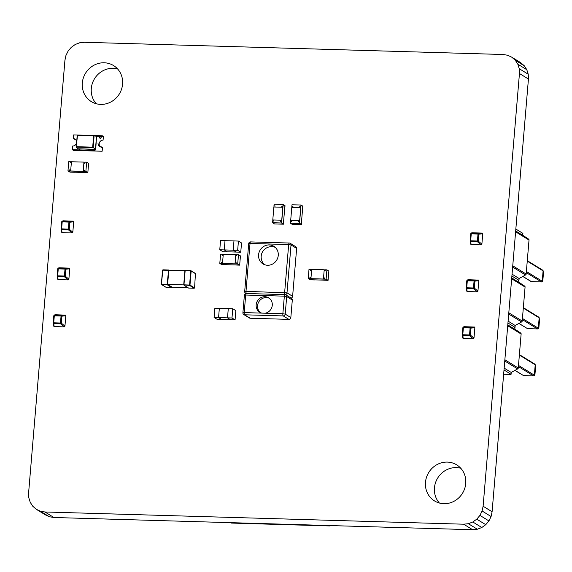 <?xml version="1.0" encoding="UTF-8"?>
<svg xmlns="http://www.w3.org/2000/svg" width="572" height="572" viewBox="0 0 572 572"><rect width="100%" height="100%" fill="white"/><g stroke="black" fill="none" stroke-linecap="round" stroke-linejoin="round"><path stroke-width="0.86" d="M64.936 60.246L65.944 55.477L68.111 51.072L71.278 47.326L75.225 44.494L79.701 42.771L84.384 42.278L503.11 54.497L507.686 55.262L511.847 57.236L520.827 62.756L524.288 65.801L526.812 69.712L528.228 74.224L528.435 79.029L492.099 511.754L491.083 516.523L488.924 520.928L485.757 524.674L481.803 527.506L477.334 529.229L472.651 529.722L53.925 517.503L49.349 516.738L45.188 514.764L36.2 509.244L32.74 506.199L30.223 502.287L28.807 497.776L28.6 492.971L64.936 60.246M511.847 57.236L515.308 60.282L524.288 65.801M515.308 60.282L517.824 64.193L526.812 69.712M517.824 64.193L519.24 68.704L528.228 74.224M519.24 68.704L519.447 73.509L528.435 79.029M519.447 73.509L483.111 506.234L492.099 511.754M483.111 506.234L482.096 511.003L491.083 516.523M482.096 511.003L479.937 515.408L488.924 520.928M479.937 515.408L476.769 519.154L485.757 524.674M476.769 519.154L472.822 521.986L481.803 527.506M472.822 521.986L468.346 523.709L477.334 529.229M468.346 523.709L463.663 524.202L472.651 529.722M463.663 524.202L44.938 511.983L53.925 517.503M44.938 511.983L40.362 511.218L49.349 516.738M40.362 511.218L36.2 509.244M122.572 84.17A21.171 19.827 121.6 0 1 91.356 101.623A21.171 19.827 121.6 0 1 85.543 73.209A21.171 19.827 121.6 0 1 113.521 65.544A21.171 19.827 121.6 0 1 122.572 84.17M465.737 483.483A21.171 19.827 121.6 0 1 434.527 500.929A21.171 19.827 121.6 0 1 428.714 472.515A21.171 19.827 121.6 0 1 456.692 464.857A21.171 19.827 121.6 0 1 465.737 483.483M96.246 103.732A21.171 19.827 121.6 0 1 94.53 78.721A21.171 19.827 121.6 0 1 117.617 68.955M439.418 503.045A21.171 19.827 121.6 0 1 437.694 478.035A21.171 19.827 121.6 0 1 460.782 468.261M168.79 270.341L167.61 284.434L161.597 284.177L161.676 284.613L166.28 287.444L172.222 287.273L167.617 284.42L168.483 269.984L162.92 269.82L161.354 284.234L167.246 284.777L171.85 287.609M167.61 284.434L172.222 287.273M168.59 270.141L167.16 284.341M169.119 270.377L168.483 269.984M168.34 270.284L162.534 270.184L162.92 269.82M195.767 273.845L191.162 271.014L189.983 285.07L194.587 287.902L195.438 273.466L190.833 270.635L168.797 270.363M188.016 287.709L172.222 287.244M184.899 270.835L183.719 284.892L167.617 284.42M162.534 270.184L161.354 284.234M185.035 270.62L191.162 271.014L190.69 270.935L189.597 285.428L183.719 284.892M184.048 285.271L188.653 288.095L194.201 288.259L189.597 285.428L189.983 285.07L183.962 284.827L185.142 270.778M194.587 287.902L194.201 288.259M219.77 249.785L222.858 251.68L227.334 251.809L224.245 249.914L225.018 240.669L220.549 240.54L219.77 249.785L224.245 249.914L225.018 240.669L233.969 240.926L233.19 250.178L236.279 252.073L227.334 251.809L224.245 249.914L237.666 250.307L240.755 252.202L236.279 252.073L233.19 250.178L233.969 240.926L238.438 241.062L237.666 250.307M238.438 241.062L241.527 242.957L240.755 252.202M232.761 308.737L235.85 310.639L235.071 319.884L231.982 317.989L232.761 308.737L228.285 308.608L227.506 317.853L231.982 317.989M214.085 317.467L214.865 308.215L219.341 308.351L218.561 317.596L214.085 317.467L217.174 319.362L221.65 319.491L218.561 317.596L227.506 317.853L230.595 319.755L221.65 319.491L218.561 317.596L219.341 308.351L228.285 308.608L227.506 317.853L230.595 319.755L235.071 319.884M87.823 150.822L84.248 150.715M95.724 149.471L96.532 136.35L95.445 149.299L77.549 148.777L95.724 149.471L92.693 147.168L76.526 146.697L76.24 147.118L77.549 148.777M92.693 147.168L93.629 136.014L94.115 135.721L93.122 147.612L76.24 147.118L77.463 135.543L94.115 135.721L96.532 136.35M77.463 135.543L94.087 135.714L77.234 135.221M72.387 149.714L79.544 149.921L80.666 150.615L94.981 151.029L93.858 150.343L79.544 149.921L79.622 148.999L79.544 149.921L80.666 150.615L73.509 150.407L72.387 149.714L72.694 146.017A3.761 3.525 121.6 0 0 74.975 139.11A3.761 3.525 121.6 0 0 73.316 138.617L74.439 139.311A3.761 3.525 121.6 0 1 75.504 139.511M73.316 138.617L73.631 134.92L95.102 135.55L96.225 136.272L103.382 136.443L103.074 140.147A3.761 3.525 121.6 0 0 100.264 146.647M93.858 150.343L93.937 149.414L93.858 150.343L94.981 151.029L95.116 149.449L94.981 151.029L102.138 151.237L102.452 147.54A3.761 3.525 121.6 0 1 100.794 147.047L99.671 146.36A3.761 3.525 121.6 0 1 98.062 143.05M96.225 136.236L95.102 135.55L95.066 135.964L95.102 135.55L102.259 135.757L103.382 136.443M99.714 137.602A0.751 0.708 -58.4 0 0 100.036 138.267A0.751 0.708 -58.4 0 0 101.144 137.645A0.751 0.708 -58.4 0 0 100.822 136.98A0.751 0.708 -58.4 0 0 99.714 137.602M101.029 137.573A0.751 0.708 121.6 0 1 99.921 138.195A0.751 0.708 121.6 0 1 99.6 137.53A0.751 0.708 121.6 0 1 100.708 136.908A0.751 0.708 121.6 0 1 101.029 137.573M102.452 147.54L101.33 146.854A3.761 3.525 121.6 0 1 99.671 146.36M54.347 315.437L55.105 314.743L65.465 315.129M65.801 315.773L61.926 316.159A0.751 0.636 -95.7 0 0 61.29 315.422L65.165 315.036L65.801 315.773L64.929 326.169L64.171 326.869L54.111 326.576L53.475 325.84L54.111 326.576L53.832 323.638A0.751 0.694 -5.4 0 1 53.196 322.901L53.782 315.923L54.54 315.222A0.751 0.751 -130.4 0 0 53.782 315.901M55.105 314.743L54.54 315.222L61.29 315.422L61.061 316.03L54.304 315.837L53.718 322.815L53.196 322.894A0.751 0.751 0 0 0 53.196 323.023L53.475 325.84M64.171 326.869L60.589 323.838A0.751 0.579 -49.8 0 0 61.34 323.137L64.929 326.169M58.294 268.468L59.045 267.767L69.412 268.154M69.741 268.804L65.873 269.183A0.751 0.636 -95.7 0 0 65.237 268.447L69.112 268.061L69.741 268.804L68.869 279.2L68.118 279.894L58.072 279.608L57.422 278.864L58.051 279.601L57.772 276.669A0.751 0.694 -5.4 0 1 57.143 275.933L57.729 268.947A0.751 0.751 -130.4 0 1 57.986 268.432L58.559 267.946M59.045 267.767L58.48 268.254A0.751 0.751 -130.4 0 0 57.986 268.432A0.751 0.751 0 0 0 57.722 268.94L58.48 268.254L65.237 268.447L65.008 269.062L58.251 268.861L57.665 275.847L64.421 276.04L65.008 269.062L65.873 269.183L65.287 276.169L68.869 279.2M68.118 279.894L64.529 276.862L57.772 276.669L57.665 275.847L57.136 275.918A0.751 0.751 0 0 0 57.143 276.054L57.422 278.864M64.529 276.862A0.751 0.579 -49.8 0 0 65.287 276.169L64.421 276.04L64.529 276.862M62.234 221.493L62.991 220.799L73.359 221.185M73.688 221.829L69.813 222.215A0.751 0.636 -95.7 0 0 69.183 221.478L73.052 221.092L73.688 221.829L72.816 232.232L72.058 232.926L61.998 232.632L61.361 231.896L61.998 232.632L61.719 229.694A0.751 0.694 -5.4 0 1 61.082 228.957L61.669 221.979A0.751 0.751 -130.4 0 1 61.933 221.457L62.498 220.971M62.991 220.799L62.427 221.278L69.183 221.478L68.947 222.093L62.198 221.893L61.612 228.871L61.082 228.95A0.751 0.751 0 0 0 61.082 229.086L61.361 231.896M62.427 221.278A0.751 0.751 -130.4 0 0 61.933 221.457A0.751 0.751 0 0 0 61.669 221.972L62.427 221.278M72.058 232.926L68.476 229.894A0.751 0.579 -49.8 0 0 69.226 229.2L72.816 232.232M510.41 374.431L503.639 374.26M504.161 368.118L511.175 372.429L511.025 374.281L504.003 369.962M511.175 372.429L510.61 372.043L511.175 372.429L517.66 368.926A1.13 1.058 -58.4 0 0 518.275 367.982L521.128 333.998A1.13 1.058 -58.4 0 0 520.677 333.018L514.814 329.157L514.964 327.306L507.943 322.994L514.964 327.306L514.35 327.456M507.714 325.754L521.171 334.048L520.677 333.018L507.793 324.846M511.068 374.331L511.225 372.458L517.753 368.868M514.972 370.427L523.537 375.597L533.597 375.89L534.355 375.196L535.228 364.664L535.514 367.603A0.751 0.694 174.5 0 1 535.514 367.724L535.228 364.793L534.591 364.057M533.597 375.89L534.92 374.717A0.751 0.751 50 0 1 534.656 375.239L534.084 375.718M535.485 367.474A0.751 0.694 174.5 0 1 535.514 367.603A0.751 0.751 0 0 1 535.514 367.732L534.927 374.724L535.506 367.746M463.406 327.377L464.164 326.676L474.531 327.062M474.86 327.706L470.985 328.092A0.751 0.636 -95.7 0 0 470.356 327.356L474.224 326.969L474.86 327.706L473.988 338.109L473.23 338.803L463.17 338.51L462.533 337.773L463.17 338.51L462.891 335.578A0.751 0.694 -5.4 0 1 462.255 334.842L462.841 327.856L463.599 327.163A0.751 0.751 -130.4 0 0 462.841 327.842M464.164 326.676L463.599 327.163L470.356 327.356L470.12 327.97L463.37 327.77L462.784 334.756L469.533 334.949L470.12 327.97L470.985 328.092L470.398 335.078L473.988 338.109M473.23 338.803L469.648 335.771L462.891 335.578L462.784 334.756L462.255 334.827A0.751 0.751 0 0 0 462.255 334.963L462.533 337.773M469.648 335.771A0.751 0.579 -49.8 0 0 470.398 335.078L469.533 334.949L469.648 335.771M514.964 327.306L515.122 325.461L508.1 321.142M515.122 325.461L514.55 325.068L515.122 325.461L521.607 321.957A1.13 1.058 -58.4 0 0 522.222 321.006L525.075 287.022A1.13 1.058 -58.4 0 0 524.617 286.05L518.761 282.189L518.911 280.337L511.89 276.026L518.911 280.337L518.296 280.487M511.661 278.786L525.117 287.08L524.624 286.05L511.733 277.87M514.857 329.186L515.165 325.482L521.7 321.9M467.353 280.402L468.111 279.708L478.471 280.094M478.807 280.738L474.932 281.124A0.751 0.636 -95.7 0 0 474.295 280.387L478.171 280.001L478.807 280.738L477.927 291.141L477.177 291.834L467.117 291.541L466.48 290.805L467.117 291.541L466.838 288.603A0.751 0.694 -5.4 0 1 466.201 287.866L466.788 280.888L467.538 280.187A0.751 0.751 -130.4 0 0 466.788 280.866M468.111 279.708L467.538 280.187L474.295 280.387L474.066 281.002L467.31 280.802L466.723 287.78L466.201 287.859A0.751 0.751 0 0 0 466.201 287.995L466.48 290.805M477.177 291.834L473.587 288.803A0.751 0.579 -49.8 0 0 474.345 288.102L477.927 291.141M518.918 323.459L527.477 328.628L537.544 328.921L538.302 328.199L539.174 317.689L539.453 320.627A0.751 0.694 174.5 0 1 539.453 320.756L539.174 317.825L538.538 317.088M522.386 319.619L537.523 328.921L538.867 327.749A0.751 0.751 50 0 1 538.602 328.271L538.03 328.75M527.477 328.628L519.004 323.409M539.432 320.506A0.751 0.694 174.5 0 1 539.453 320.627A0.751 0.751 0 0 1 539.453 320.763L538.867 327.756L539.453 320.77M518.911 280.337L519.069 278.485L512.047 274.174M522.708 235.221L522.858 233.362L515.837 229.05M522.858 233.362L522.243 233.512L522.858 233.362M519.069 278.485L518.497 278.099L519.069 278.485L525.546 274.982A1.13 1.058 -58.4 0 0 526.168 274.038L529.021 240.054A1.13 1.058 -58.4 0 0 528.564 239.075L515.679 230.902M518.797 282.218L519.111 278.514L525.639 274.925M522.858 276.49L531.123 281.567L541.484 281.946L542.242 281.252L543.114 270.72L543.4 273.659A0.751 0.694 174.5 0 1 543.4 273.781L543.114 270.856L542.478 270.113M526.333 272.651L541.469 281.946L542.242 281.252L526.426 271.514M543.371 273.538A0.751 0.694 174.5 0 1 543.4 273.659A0.751 0.751 0 0 1 543.4 273.795L542.814 280.773A0.751 0.751 50 0 1 542.549 281.295L541.977 281.774M471.299 233.433L472.05 232.732L482.418 233.119M482.747 233.769L478.878 234.155A0.751 0.636 -95.7 0 0 478.242 233.412L482.117 233.033L482.747 233.769L481.874 244.165L481.123 244.866L471.056 244.573L470.427 243.829L471.056 244.573L470.777 241.634A0.751 0.694 -5.4 0 1 470.148 240.898L470.735 233.912A0.751 0.751 -130.4 0 1 470.992 233.397L471.557 232.911M472.05 232.732L471.485 233.219L478.242 233.412L478.013 234.027L471.257 233.834L470.67 240.812L470.141 240.891A0.751 0.751 0 0 0 470.141 241.019L470.427 243.829M471.485 233.219A0.751 0.751 -130.4 0 0 470.992 233.397A0.751 0.751 0 0 0 470.727 233.905L471.485 233.219M481.123 244.866L477.534 241.834A0.751 0.579 -49.8 0 0 478.292 241.134L481.874 244.165M329.458 525.546L330.108 525.947L231.331 523.065L230.68 522.665M330.108 525.947L330.144 525.568M236.865 254.704L223.266 254.254L222.494 263.499L235.02 263.864L235.793 254.619M223.266 254.311L222.293 254.283L222.201 255.334M222.579 262.448L221.607 262.419L221.514 263.528L220.22 263.485L221.986 264.571L239.253 265.079L237.487 263.992L220.22 263.485L221.986 264.571L226.255 264.7M236.179 262.841L235.206 262.813L235.113 263.921L222.494 263.499M235.893 254.676L235.807 255.727M222.293 254.283L222.1 255.327L223.173 255.362L222.587 262.391L221.514 262.355L221.421 263.463L219.805 263.42L221.772 264.629L226.247 264.757M219.805 263.42L220.585 254.175L222.193 254.218M238.481 254.697L240.44 255.898L239.668 265.151L235.092 264.958L239.253 265.079L237.487 263.992L236.186 263.957L236.186 262.784L235.113 262.755L235.7 255.727L236.772 255.755L236.865 254.647L238.481 254.697L237.702 263.942L239.668 265.151M236.093 263.892L237.702 263.942M86.644 162.191L85.028 162.141L84.935 163.249L83.862 163.22L83.276 170.249L84.349 170.277L84.356 171.45L85.65 171.486L87.416 172.572L70.149 172.072L68.383 170.985L85.65 171.486L87.416 172.572L83.355 172.515L87.831 172.644L85.864 171.436L86.644 162.191L88.61 163.399L87.831 172.644M70.37 162.827L70.456 161.776L71.428 161.804M83.97 163.22L84.055 162.169L85.028 162.198M84.341 170.334L83.369 170.306L83.183 171.357L83.955 162.112L71.428 161.747L70.656 170.992L83.183 171.357M83.276 171.414L70.656 170.992M84.256 171.385L85.864 171.436M67.968 170.914L69.934 172.122L74.41 172.251L70.149 172.072L68.383 170.985L69.584 170.964L67.968 170.914L68.747 161.669L70.356 161.712L70.263 162.827L71.336 162.856L70.749 169.884L69.677 169.848L69.584 170.964M70.742 169.941L69.77 169.913L69.677 171.021M299.742 207.765L299.835 206.707L300.908 206.742L301.022 205.398L302.788 206.485L301.287 224.331L299.521 223.244L301.022 205.398L302.788 206.485L302.524 210.846L302.917 206.22L300.951 205.019L291.999 204.755L291.863 206.42L292.935 206.449L292.843 207.557L299.642 207.758L299.735 206.649L300.808 206.678L300.951 205.019M290.69 221.586L290.683 220.477L299.628 220.735L300.715 207.793L291.77 207.529L290.683 220.477M291.87 207.529L291.863 206.42M299.628 220.735L300.715 207.793M299.728 220.792L298.655 220.763L298.563 221.814M291.749 220.563L290.776 220.535M292.928 206.506L291.956 206.478M299.392 223.509L301.358 224.717L301.651 220.034L301.287 224.331L299.521 223.244L299.535 221.843L299.392 223.509L290.447 223.244L292.414 224.453L301.358 224.717M290.447 223.244L290.59 221.586L291.663 221.614L291.756 220.506L298.555 220.706L298.462 221.814L299.535 221.843M281.853 207.243L281.939 206.185L283.011 206.22L283.126 204.876L284.892 205.963L283.397 223.809L281.624 222.722L283.126 204.876L284.892 205.963L284.634 210.324L285.02 205.698L283.054 204.497L274.11 204.233L273.967 205.899L275.039 205.927L274.946 207.035L281.746 207.236L281.839 206.127L282.911 206.156L283.054 204.497M272.794 221.064L272.787 219.948L281.731 220.213L282.818 207.271L273.874 207.007L272.787 219.948M273.974 207.007L273.967 205.899M281.731 220.213L282.818 207.271M281.832 220.27L280.759 220.241L280.673 221.292M273.852 220.041L272.887 220.013M275.039 205.984L274.067 205.956M281.503 222.987L283.469 224.195L283.755 219.512L283.397 223.809L281.624 222.722L281.638 221.321L281.503 222.987L272.551 222.722L274.517 223.931L283.469 224.195M272.551 222.722L272.694 221.064L273.766 221.092L273.859 219.984L280.659 220.184L280.566 221.292L281.638 221.321M326.898 269.855L325.282 269.812L325.189 270.921L324.117 270.892L323.53 277.921L324.603 277.949L324.603 279.122L325.904 279.157L327.67 280.244L310.403 279.737L308.637 278.65L325.904 279.157L327.67 280.244L323.609 280.18L328.085 280.316L326.119 279.107L326.898 269.855L328.857 271.064L328.085 280.316M310.617 270.499L310.71 269.441L311.683 269.469M324.217 270.892L324.31 269.841L325.282 269.87M324.596 278.006L323.623 277.978L323.437 279.029L324.21 269.784L311.683 269.412L310.911 278.664L323.437 279.029M323.53 279.086L310.911 278.664M324.51 279.057L326.119 279.107M308.222 278.585L310.188 279.794L314.664 279.923L310.403 279.737L308.637 278.65L309.831 278.628L308.222 278.585L309.002 269.333L310.61 269.383L310.517 270.492L311.59 270.527L311.004 277.549L309.931 277.52L309.831 278.628M310.996 277.606L310.024 277.577L309.931 278.693M250.236 318.247L288.889 319.369L283.269 315.923L244.616 314.793L250.236 318.247A1.88 1.766 121.6 0 1 249.406 317.996L243.786 314.55A1.88 1.766 -58.4 0 0 244.616 314.793A1.88 0.579 91.7 0 1 244.215 312.598L265.229 313.213A8.466 7.929 -58.4 0 0 272.272 305.262A8.466 7.929 -58.4 0 0 268.654 297.812A8.466 7.929 -58.4 0 0 256.17 304.79A8.466 7.929 -58.4 0 0 259.788 312.24A8.466 7.929 -58.4 0 0 261.847 313.113M292.306 300.007L286.686 296.561A1.88 1.766 -58.4 0 0 285.886 294.902L291.498 298.348A1.88 1.766 121.6 0 1 292.306 300.007L290.833 317.574A1.88 1.766 121.6 0 1 288.889 319.369M269.333 298.284A8.466 7.929 -58.4 0 0 266.323 297.569A8.466 7.929 -58.4 0 0 257.572 305.655A8.466 7.929 -58.4 0 0 260.517 312.634M292.614 296.31L296.639 248.412L291.019 244.966L287.001 292.857L292.614 296.31A1.88 1.766 121.6 0 1 291.048 298.076M285.013 294.63A1.88 0.579 -88.3 0 1 284.649 292.464L288.674 244.566L291.019 244.966A1.88 1.766 -58.4 0 0 290.218 243.307L295.831 246.761A1.88 1.766 121.6 0 1 296.639 248.412M258.573 254.812A10.353 9.695 -58.4 0 0 262.998 263.914A10.353 9.695 -58.4 0 0 278.257 255.384A10.353 9.695 -58.4 0 0 273.831 246.282A10.353 9.695 -58.4 0 0 258.573 254.812M76.248 147.04L77.241 135.249M61.926 316.159L61.34 323.137L60.475 323.016L61.061 316.03L61.926 316.159M60.589 323.838L53.832 323.638L53.718 322.815L60.475 323.016L60.589 323.838M53.196 322.894L53.782 315.908A0.751 0.751 0 0 1 54.04 315.401L54.612 314.915M57.136 275.918L57.722 268.94M69.813 222.215L69.226 229.2L68.361 229.072L68.947 222.093L69.813 222.215M68.476 229.894L61.719 229.694L61.612 228.871L68.361 229.072L68.476 229.894M61.082 228.95L61.669 221.972M520.684 333.026L507.772 325.089M504.754 360.996L517.66 368.926L518.318 368.032L504.861 359.738M521.121 334.091L518.268 368.082M535.228 364.814L519.405 355.098M534.355 375.175L518.539 365.451M533.576 375.89L518.439 366.595M523.559 375.597L515.065 370.377M534.92 374.731L534.92 374.717A0.751 0.751 0 0 1 534.656 375.239M462.255 334.827L462.841 327.849A0.751 0.751 0 0 1 463.106 327.334L463.67 326.855M524.617 286.05L511.711 278.121M508.701 314.028L521.607 321.957L522.265 321.064L508.808 312.77M525.067 287.123L522.207 321.106M474.932 281.124L474.345 288.102L473.48 287.981L474.066 281.002L474.932 281.124M473.587 288.803L466.838 288.603L466.723 287.78L473.48 287.981L473.587 288.803M466.201 287.859L466.788 280.873A0.751 0.751 0 0 1 467.045 280.366L467.617 279.88M539.167 317.846L523.351 308.129M538.302 328.199L522.479 318.482M538.867 327.763L538.867 327.749A0.751 0.751 0 0 1 538.602 328.271M515.601 231.81L529.064 240.104L528.564 239.075L515.658 231.152M512.641 267.053L525.546 274.982L526.211 274.088L512.748 265.794M529.014 240.154L526.154 274.138M543.114 270.878L527.298 261.154M531.445 281.66L522.951 276.44M542.242 281.252L542.814 280.78L543.4 273.795M478.878 234.155L478.292 241.134L477.427 241.012L478.013 234.027L478.878 234.155M477.534 241.834L470.777 241.634L470.67 240.812L477.427 241.012L477.534 241.834M470.141 240.891L470.727 233.905M265.229 313.213L282.861 313.728L284.341 296.16L286.686 296.561L285.213 314.128L290.833 317.574M242.986 312.891L244.215 312.598L245.688 295.03L244.373 295.216L242.9 312.784A1.88 1.88 0 0 0 243.786 314.55A1.88 1.766 -58.4 0 1 242.986 312.891M246.403 293.529A1.88 0.579 91.7 0 0 246.303 293.493L284.956 294.623A1.88 0.579 -88.3 0 1 285.056 294.659A1.88 1.766 -58.4 0 1 285.886 294.902A1.88 1.88 0 0 0 284.956 294.623A1.88 0.579 -88.3 0 0 284.341 296.16L245.688 295.03A1.88 0.579 91.7 0 1 246.303 293.493A1.88 1.88 0 0 0 244.373 295.216M283.269 315.923A1.88 0.579 -88.3 0 1 282.861 313.728L285.213 314.128A1.88 1.766 -58.4 0 1 283.269 315.923M250.736 241.935A1.88 0.579 91.7 0 0 250.636 241.899L289.289 243.028A1.88 0.579 -88.3 0 0 288.674 244.566L250.021 243.436L245.996 291.334L287.001 292.857A1.88 1.766 -58.4 0 1 285.228 294.651M248.706 243.629A1.88 1.88 0 0 1 250.636 241.899A1.88 0.579 91.7 0 0 250.021 243.436L248.706 243.629L244.687 291.52A1.88 1.88 0 0 0 245.574 293.279A1.88 1.766 -58.4 0 1 244.773 291.627L245.996 291.334A1.88 0.579 91.7 0 0 246.36 293.5M289.289 243.028A1.88 0.579 -88.3 0 1 289.389 243.064A1.88 1.766 -58.4 0 1 290.218 243.307A1.88 1.88 0 0 0 289.289 243.028M245.96 293.515L245.574 293.279A1.88 1.766 -58.4 0 0 246.132 293.5M76.233 147.083L77.227 135.228M534.913 364.157L519.44 354.654M538.86 317.188L523.387 307.686M522.744 235.242L522.901 233.419M528.564 239.082L522.701 235.214M542.799 270.22L527.334 260.718M542.549 281.295A0.751 0.751 0 0 0 542.814 280.78M275.239 247.34A10.353 10.353 0 0 0 264.579 264.686"/></g></svg>
